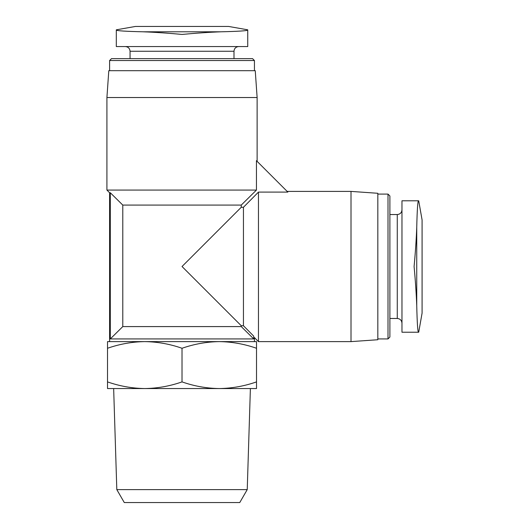 <?xml version="1.0" encoding="UTF-8"?>
<svg xmlns="http://www.w3.org/2000/svg" width="529" height="529" viewBox="0 0 529 529"><rect width="100%" height="100%" fill="white"/><g stroke="black" fill="none" stroke-linecap="round" stroke-linejoin="round"><path stroke-width="0.79" d="M182.022 34.438C167.64 33.102 154.607 32.223 142.923 31.793L221.115 31.793C209.544 32.216 196.517 33.096 182.022 34.438M401.967 200.795L401.967 332.225L418.472 332.225C417.718 331.643 417.143 322.769 416.74 305.61C416.31 293.926 415.43 280.892 414.095 266.51C415.43 252.135 416.31 239.101 416.74 227.417C417.143 210.258 417.718 201.384 418.472 200.795L401.967 200.795L418.472 200.795M418.71 200.795L422.082 219.905L422.082 313.115L418.71 332.225M241.257 325.745L243.446 325.745L253.741 336.166L243.446 325.745L243.446 207.275L241.257 207.275L182.022 266.51L241.257 325.745L241.257 326.591L122.788 326.591L122.788 205.087L241.257 205.087L241.257 207.275M253.741 336.166C254.654 338.031 254.654 338.031 253.741 336.166L253.741 338.93L110.303 338.93L122.788 326.591M243.446 207.275L258.463 192.087L258.463 341.615L351.005 341.615L351.005 191.405L287.168 191.405M241.257 326.591L253.741 338.93M122.788 205.087L110.303 192.748L122.788 205.087M110.303 338.93L110.303 192.748L109.602 192.748L106.918 190.07L256.446 190.07L241.257 205.087M254.442 337.562L254.442 341.615L219.271 341.615L256.519 341.615L256.519 348.267C244.358 344.022 231.94 341.8 219.271 341.615C206.608 341.807 194.196 344.022 182.022 348.267C169.855 344.022 157.437 341.8 144.774 341.615C132.111 341.807 119.693 344.022 107.519 348.267L107.519 341.615L144.774 341.615L109.602 341.615L109.602 192.748M219.271 341.615L144.774 341.615M258.463 192.087L287.842 192.087L256.446 160.69L256.446 190.07M351.005 191.405L377.825 193.283L377.825 339.737L351.005 341.615M377.825 194.09L388.002 194.09L388.002 338.93L377.825 338.93M388.002 194.09L389.893 195.988L389.893 337.039L388.002 338.93M389.893 214.543L397.272 214.543L397.272 318.478C400.096 318.736 401.663 320.296 401.967 323.173M401.967 209.848C401.69 212.698 400.122 214.265 397.272 214.543M106.918 190.07L106.918 97.528L257.127 97.528L257.127 161.365M106.918 97.528L108.795 70.707L255.249 70.707L257.127 97.528M109.602 70.707L109.602 60.531L254.442 60.531L254.442 70.707M109.602 60.531L111.493 58.64L252.545 58.64L254.442 60.531M130.055 58.64L130.055 51.26L233.99 51.26C234.268 48.41 235.835 46.843 238.685 46.565M125.36 46.565C128.21 46.843 129.777 48.41 130.055 51.26M221.115 31.793C238.275 31.39 247.149 30.814 247.737 30.06L247.737 46.565L116.307 46.565L116.307 30.06C116.889 30.814 125.763 31.39 142.923 31.793M116.307 29.822L135.417 26.45L228.627 26.45L247.737 29.822M107.519 388.557L107.519 381.898C119.686 386.15 132.105 388.365 144.774 388.557C157.43 388.365 169.849 386.144 182.022 381.898C194.183 386.15 206.601 388.365 219.271 388.557C231.933 388.365 244.345 386.144 256.519 381.898L256.519 388.557L107.519 388.557M107.519 348.267L107.519 381.898M182.022 348.267L182.022 381.898M256.519 348.267L256.519 381.898M116.81 489.609L247.235 489.609L239.763 502.55L124.282 502.55L116.81 489.609L113.656 388.557M247.235 489.609L250.389 388.557M247.737 46.565L247.737 30.06M416.74 227.417L416.74 305.61M254.442 337.595L258.463 341.615M389.893 318.478L397.272 318.478M233.99 58.64L233.99 51.26"/></g></svg>
